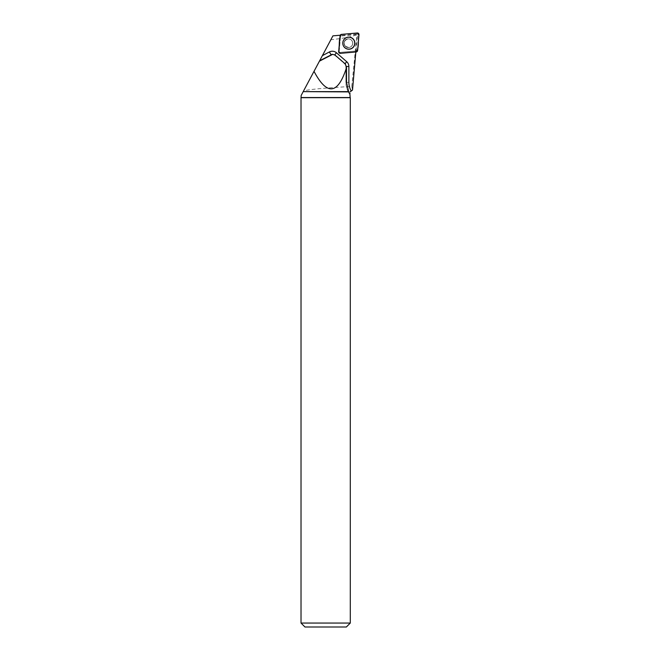 <?xml version="1.0" encoding="UTF-8"?>
<svg xmlns="http://www.w3.org/2000/svg" width="660" height="660" viewBox="0 0 660 660"><rect width="100%" height="100%" fill="white"/><g stroke="black" fill="none" stroke-linecap="round" stroke-linejoin="round"><path stroke-width="0.49" stroke-dasharray="3.3 2.47" d="M351.417 40.136A4.339 4.331 85 0 0 344.041 43.585A4.339 4.331 85 0 0 352.432 44.69A4.339 4.331 85 0 0 351.417 40.136M355.624 51.034L339.817 52.412A0.602 0.602 -95 0 1 339.166 51.761L340.543 35.929A0.602 0.602 -95 0 1 341.096 35.384L356.895 33.998A0.602 0.602 -95 0 1 357.555 34.65L356.169 50.482A0.602 0.602 -95 0 1 355.624 51.034L356.169 51.95M352.514 90.04L351.796 86.32C340.082 87.277 310.753 88.654 303.534 91.014L303.064 91.897L350.138 91.897M355.831 51.983L340.312 53.237L339.817 52.412A0.602 0.602 -95 0 1 339.166 51.761L340.535 36.053L356.218 34.683L356.87 35.335L351.796 86.32M340.106 35.822L340.296 35.211A1.46 1.46 85 0 0 340.106 35.822L338.728 51.653A1.46 1.46 85 0 0 340.312 53.237M303.534 91.014L330.841 39.748C342.903 38.412 351.318 36.828 356.095 35.005L356.854 35.359L355.501 51.043L339.817 52.412L340.37 53.336M352.688 43.205A4.339 4.331 85 0 0 347.977 38.882A4.339 4.331 85 0 0 344.041 43.585A4.339 4.331 85 0 0 348.736 47.528A4.339 4.331 85 0 0 352.688 43.205M355.839 51.876L355.501 51.043M301.174 97.548L350.138 97.548M301.174 95.444L303.064 91.897M350.287 623.057L301.026 623.057M301.026 97.697L350.287 97.697M346.343 627L304.969 627M332.921 35.855L330.841 39.748M357.555 34.65L358.974 34.7M357.596 50.531L356.169 50.482M341.096 35.384L341.476 34.386M357.283 33L356.895 33.998M340.057 35.805L340.543 35.929M344.528 47.363A5.923 5.915 -95 0 1 347.185 37.447A5.923 5.915 -95 0 1 354.428 44.715A5.923 5.915 -95 0 1 344.528 47.363M344.594 47.289A5.816 5.808 85 0 0 354.304 44.682A5.816 5.808 85 0 0 347.193 37.554A5.816 5.808 85 0 0 344.594 47.289M345.361 46.266A4.339 4.331 -95 0 1 348.043 38.882A4.339 4.331 -95 0 1 352.489 44.682A4.339 4.331 -95 0 1 345.361 46.266M349.932 94.421L349.651 93.868M349.948 94.454L349.61 93.794M348.876 82.36L345.914 82.343C345.939 86.559 347.152 90.403 349.544 93.877A20.113 20.08 -95 0 1 345.914 82.335L345.914 66.454L346.5 66.404M346.516 82.285L345.914 82.335L345.914 66.454A3.151 3.151 85 0 0 344.834 64.078L335.041 55.102M345.378 64.028L334.57 55.143A3.151 3.151 85 0 0 332.236 54.376L334.736 54.871M345.04 63.731L345.914 66.454L346.5 66.47M342.796 43.172A5.923 5.915 85 0 0 348.719 49.104A5.923 5.915 85 0 0 354.635 43.172A5.923 5.915 85 0 0 348.711 37.249A5.923 5.915 85 0 0 342.796 43.172M352.753 43.205A4.339 4.331 85 0 0 348.043 38.882A4.339 4.331 85 0 0 344.108 43.576A4.339 4.331 85 0 0 348.802 47.52A4.339 4.331 85 0 0 352.753 43.205M354.502 43.181A5.816 5.808 -95 0 1 345.799 48.213A5.816 5.808 -95 0 1 345.79 38.14A5.816 5.808 -95 0 1 354.502 43.181M345.378 46.274C343.183 42.875 344.075 40.408 348.043 38.882L348.043 38.882C342.565 38.858 343.315 48.469 348.802 47.52L345.378 46.274"/><path stroke-width="0.99" d="M340.37 53.336L356.169 51.95A1.567 1.559 85 0 0 357.596 50.531L358.974 34.7A1.567 1.559 85 0 0 357.283 33L341.476 34.386A1.567 1.559 85 0 0 340.057 35.805L338.679 51.637A1.567 1.559 85 0 0 340.37 53.336M353.1 38.882A6.055 6.047 85 0 0 344.553 38.882A6.055 6.047 85 0 0 344.553 47.446A6.055 6.047 85 0 0 353.1 47.446A6.055 6.047 85 0 0 353.1 38.882M340.23 35.219L332.921 35.855L322.377 55.646L329.389 51.95A6.311 6.295 -95 0 1 336.451 52.775L346.714 61.71A6.311 6.295 -95 0 1 348.876 66.47L348.876 82.36A16.954 16.929 85 0 0 351.252 91.022L352.514 90.04L355.831 51.983M351.252 91.022L350.138 91.897L351.252 91.022M303.534 91.014L301.174 95.444L301.026 97.697L301.026 623.057L350.287 623.057L350.287 97.697L301.026 97.697M314.012 71.346L303.204 91.624L348.579 91.624L346.516 82.285L346.525 67.658C337.862 94.594 327.022 95.824 314.012 71.346L322.377 55.646M349.948 94.454L350.138 97.548L301.174 97.548M349.932 94.421L348.645 91.897L303.204 91.624M346.525 67.658L345.378 64.028L335.041 55.102L332.706 54.343L319.44 61.157M301.026 623.057L304.969 627L346.343 627L350.287 623.057M342.787 43.172A5.998 5.989 -95 0 1 351.763 37.975A5.998 5.989 -95 0 1 351.772 48.361A5.998 5.989 -95 0 1 342.787 43.172M341.484 34.386C338.192 38.676 339.941 46.101 338.679 51.628L340.378 53.328L356.169 51.95C359.452 47.652 357.712 40.227 358.974 34.708L357.274 33L341.484 34.386M331.534 54.689L319.679 60.712M329.389 51.95L331.048 54.73A3.151 3.151 85 0 1 332.236 54.376L332.706 54.343M349.61 93.794L350.113 93.398M336.451 52.775L334.736 54.871M346.714 61.71L345.04 63.731M348.876 66.47L346.5 66.47"/></g></svg>
